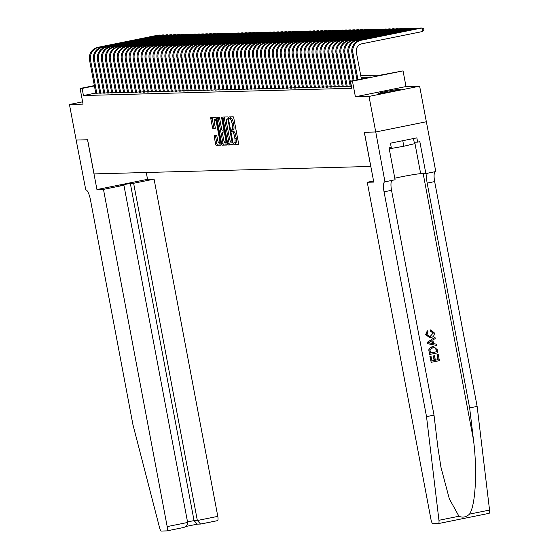 <?xml version="1.0" encoding="UTF-8"?>
<svg xmlns="http://www.w3.org/2000/svg" width="559" height="559" viewBox="0 0 559 559"><rect width="100%" height="100%" fill="white"/><g stroke="black" fill="none" stroke-linecap="round" stroke-linejoin="round"><path stroke-width="0.84" d="M233.83 143.859L234.284 144.83L238.427 144.718A1.425 0.384 -101.4 0 0 238.448 144.718A1.425 0.384 -101.4 0 0 238.56 143.314L233.809 118.173A1.425 0.384 -101.4 0 0 233.152 116.782L228.994 116.901L228.917 117.879L229.379 118.85L229.91 118.836A4.556 1.23 -101.4 0 1 232.006 123.273L232.404 125.37A4.556 1.23 -101.4 0 1 232.055 129.863A4.556 1.23 -101.4 0 1 231.999 129.87L231.447 129.891L231.37 130.869L231.831 131.84L232.369 131.826A4.556 1.23 -101.4 0 1 234.459 136.263L234.857 138.359A4.556 1.23 -101.4 0 1 234.507 142.852A4.556 1.23 -101.4 0 1 234.452 142.859L233.9 142.873L233.83 143.859M235.178 142.72L235.653 144.55L238.602 144.474M230.238 116.866L230.741 118.578L231.279 118.564L229.91 118.836M232.719 129.73L233.201 131.568L233.732 131.547L232.369 131.826M378.485 93.591A11.306 0.51 -10.7 0 0 390.762 91.648A11.306 0.51 -10.7 0 0 400.265 89.335A11.306 0.51 -10.7 0 0 399.818 89.272A11.306 0.51 -10.7 0 0 387.541 91.222A11.306 0.51 -10.7 0 0 378.045 93.535A11.306 0.51 -10.7 0 0 378.485 93.591M214.383 135.474A1.425 0.384 -101.4 0 0 214.37 135.474A1.425 0.384 -101.4 0 0 214.258 136.878L215.592 143.929A1.425 0.384 -101.4 0 0 216.242 145.319L220.847 145.193A1.425 0.384 -101.4 0 0 220.868 145.193A1.425 0.384 -101.4 0 0 220.98 143.782L216.228 118.648A1.425 0.384 -101.4 0 0 215.571 117.257L210.967 117.383A1.425 0.384 -101.4 0 0 210.953 117.383A1.425 0.384 -101.4 0 0 210.841 118.787L212.448 127.312A1.425 0.384 -101.4 0 0 213.105 128.696L215.075 128.64A1.425 0.384 -101.4 0 0 215.096 128.64A1.425 0.384 -101.4 0 0 215.201 127.235L214.404 123.008A3.808 1.027 -101.4 0 1 214.691 119.256A3.808 1.027 -101.4 0 1 216.494 122.952L219.617 139.505A3.808 1.027 -101.4 0 1 219.331 143.265A3.808 1.027 -101.4 0 1 217.528 139.561L217.011 136.801A1.425 0.384 -101.4 0 0 216.354 135.418L214.383 135.474M95.757 93.039L83.438 95.533L82.096 88.42L80.105 88.469L94.352 85.59M369.017 96.414L419.627 86.177L406.009 86.547L355.398 96.777L369.017 96.414L375.739 131.98L364.37 132.287L373.775 182.087L367.256 182.262L430.975 519.486A4.346 1.174 -101.4 0 0 432.973 523.72L438.403 523.58A4.346 1.174 -101.4 0 0 438.459 523.573A4.346 1.174 -101.4 0 0 438.948 520.296L426.524 416.637L384.047 191.821A10.146 2.746 78.6 0 1 384.823 181.801A10.146 2.746 78.6 0 1 384.948 181.787L375.76 131.98L426.363 121.75L375.739 131.98L364.307 132.287L370.764 166.442L94.052 173.905L87.595 139.757L76.164 140.064L69.449 104.491L83.06 104.121L80.105 88.469M355.398 96.777L352.443 81.125L350.451 81.181L370.973 77.03L361.072 77.296M83.438 95.533L351.8 88.294L350.451 81.181M227.73 143.6A1.425 0.384 -101.4 0 0 228.379 144.991L232.984 144.865A1.425 0.384 -101.4 0 0 233.005 144.865A1.425 0.384 -101.4 0 0 233.11 143.46L228.365 118.319A1.425 0.384 -101.4 0 0 227.709 116.929L223.104 117.055A1.425 0.384 -101.4 0 0 223.083 117.062A1.425 0.384 -101.4 0 0 222.978 118.466L227.73 143.6L229.099 143.328A1.425 0.384 -101.4 0 0 229.749 144.711L233.159 144.62M226.919 145.026L222.314 145.151A1.425 0.384 -101.4 0 1 221.657 143.768L216.906 118.627A1.425 0.384 -101.4 0 1 217.018 117.222A1.425 0.384 -101.4 0 0 217.018 117.222L219.009 117.166A1.425 0.384 -101.4 0 1 219.659 118.55L221.588 128.752A1.425 0.384 -101.4 0 0 222.244 130.135L223.551 130.1A1.425 0.384 -101.4 0 0 223.565 130.1A1.425 0.384 -101.4 0 0 223.677 128.689L221.671 118.075L221.748 117.097L222.216 118.061L227.045 143.621A1.425 0.384 -101.4 0 1 226.94 145.026L226.919 145.026A1.425 0.384 -101.4 0 0 226.94 145.026M82.627 101.829L69.449 104.491M426.349 121.75L419.627 86.177M350.262 86.477L351.471 86.568M346.287 86.589L350.214 86.212M342.311 86.694L346.238 86.317M338.335 86.799L342.262 86.428M334.359 86.911L338.286 86.533M330.383 87.015L334.31 86.638M326.407 87.12L330.334 86.75M322.431 87.232L326.358 86.855M318.455 87.337L322.382 86.959M314.479 87.442L318.406 87.071M310.504 87.553L314.431 87.176M306.528 87.658L310.455 87.281M302.552 87.77L306.479 87.393M298.576 87.875L302.503 87.497M294.6 87.98L298.527 87.602M290.624 88.091L294.551 87.714M286.648 88.196L290.575 87.819M282.672 88.301L286.599 87.924M278.696 88.413L282.623 88.036M274.721 88.518L278.648 88.14M270.752 88.622L274.672 88.252M266.776 88.734L270.696 88.357M262.8 88.839L266.72 88.462M258.824 88.944L262.744 88.574M254.848 89.056L258.768 88.678M250.872 89.16L254.792 88.783M246.896 89.265L250.816 88.895M242.92 89.377L246.84 89M238.945 89.482L242.865 89.105M234.969 89.587L238.889 89.216M230.993 89.699L234.913 89.321M227.017 89.803L230.937 89.426M223.041 89.908L226.961 89.538M219.065 90.02L222.992 89.643M215.089 90.125L219.016 89.747M211.113 90.237L215.04 89.859M207.137 90.341L211.064 89.964M203.162 90.446L207.089 90.069M199.186 90.558L203.113 90.181M195.21 90.663L199.137 90.285M191.234 90.768L195.161 90.39M187.258 90.879L191.185 90.502M183.282 90.984L187.209 90.607M179.306 91.089L183.233 90.719M175.33 91.201L179.257 90.824M171.354 91.306L175.281 90.928M167.379 91.41L171.306 91.04M163.403 91.522L167.33 91.145M159.427 91.627L163.354 91.25M155.451 91.732L159.378 91.362M151.475 91.844L155.402 91.466M147.499 91.949L151.426 91.571M143.523 92.053L147.45 91.683M139.547 92.165L143.474 91.788M135.571 92.27L139.498 91.893M131.596 92.375L135.523 92.004M127.62 92.487L131.547 92.109M123.644 92.591L127.571 92.214M119.668 92.703L123.595 92.326M115.692 92.808L119.619 92.431M111.716 92.913L115.643 92.535M107.74 93.025L111.667 92.647M103.764 93.129L107.691 92.752M99.788 93.234L103.715 92.864M99.74 92.969L95.813 93.346M360.751 75.626L380.546 75.095L403.053 70.895L352.443 81.125M406.009 86.547L403.053 70.895M94.415 85.925L82.096 88.42M234.563 142.838L235.821 142.587A4.556 1.23 -101.4 0 0 235.877 142.58A4.556 1.23 -101.4 0 0 236.226 138.08L234.857 138.359M233.732 131.547A4.556 1.23 -101.4 0 1 235.828 135.984L236.226 138.08M232.111 129.849L233.369 129.597A4.556 1.23 -101.4 0 0 233.424 129.59A4.556 1.23 -101.4 0 0 233.767 125.09L232.404 125.37M231.279 118.564A4.556 1.23 -101.4 0 1 233.376 122.994L233.767 125.09M224.299 117.027A1.425 0.384 -101.4 0 0 224.348 118.187L229.099 143.328M232.188 142.922L228.107 119.871L227.646 118.899L227.087 118.913A4.556 1.23 -101.4 0 0 227.024 118.92A4.556 1.23 -101.4 0 0 226.681 123.42L229.532 138.499A4.556 1.23 -101.4 0 0 231.622 142.936L232.216 142.915M227.087 118.913L228.421 118.641A4.556 1.23 -101.4 0 0 228.393 118.641A4.556 1.23 -101.4 0 0 228.338 118.662M227.094 144.781L222.314 145.151M218.234 117.187A1.425 0.384 -101.4 0 0 218.276 118.347L223.027 143.488A1.425 0.384 -101.4 0 0 223.684 144.879M223.586 139.331A3.808 1.027 -101.4 0 0 225.382 143.027A3.808 1.027 -101.4 0 0 225.675 139.275L224.571 133.44A1.425 0.384 -101.4 0 0 223.921 132.057L222.608 132.092A1.425 0.384 -101.4 0 0 222.594 132.092A1.425 0.384 -101.4 0 0 222.482 133.496L223.586 139.331M225.382 143.027L226.751 142.755A3.808 1.027 -101.4 0 0 226.87 142.699M222.594 132.092L223.963 131.812A1.425 0.384 -101.4 0 0 223.942 131.819A1.425 0.384 -101.4 0 1 223.977 131.812L224.809 131.791M219.331 143.265L220.7 142.985A3.808 1.027 -101.4 0 0 220.819 142.936M216.298 119.018A3.808 1.027 -101.4 0 0 216.06 118.976L214.691 119.256M212.161 117.348A1.425 0.384 -101.4 0 0 212.21 118.515L213.817 127.033A1.425 0.384 -101.4 0 0 214.474 128.423L215.25 128.402M215.578 135.439A1.425 0.384 -101.4 0 0 215.627 136.599L216.962 143.656A1.425 0.384 -101.4 0 0 217.612 145.04L221.022 144.949M361.387 78.973L356.349 52.294A7.246 6.967 -91.5 0 1 361.841 43.798L422.639 31.507L421.968 27.95L361.17 40.241A10.873 10.453 88.5 0 0 352.925 52.986L357.963 79.657M422.639 31.507L423.918 30.088L423.645 28.663L420.969 27.978L360.171 40.269A10.873 10.453 88.5 0 0 351.932 53.014L357.005 79.853M389.239 148.82L403.822 146.241L414.464 143.712L413.485 138.534M402.773 140.7L403.822 146.241M438.214 354.427L439.395 360.66L431.192 362.323L430.053 356.3L430.996 356.111L431.904 360.925L434.434 360.415L433.581 355.929L434.532 355.734L435.377 360.227L438.221 359.647L437.271 354.616L438.039 354.427A18.88 0.859 -10.7 0 0 437.033 354.623L437.983 359.654A18.88 0.859 -10.7 0 0 435.37 360.171M434.532 355.734L434.217 355.748A18.88 0.859 -10.7 0 0 433.267 355.936L434.119 360.422A18.88 0.859 -10.7 0 0 431.897 360.883M430.996 356.111L430.758 356.118A18.88 0.859 -10.7 0 0 429.871 356.307L431.192 362.323M433.225 346.496L432.114 346.622L429.109 348.634L428.795 349.997L429.522 354.448L428.984 349.99L429.333 348.627L432.435 346.615L433.539 346.482L437.327 349.724L437.907 352.785L429.696 354.441M433.316 333.129L430.814 331.152L430.556 329.901L430.507 331.159L433.085 333.136L430.171 336.448L433.085 333.136M425.832 334.548L427.307 330.781L425.658 334.555L429.752 337.762L425.658 334.555M426.524 416.637L434.015 415.12L437.823 446.907L440.932 467.163L449.331 498.838L458.96 516.25C462.621 517.886 466.15 517.173 469.539 514.112C475.611 505.147 477.456 470.014 473.452 439.702L469.644 407.916L427.167 183.107A10.146 2.746 78.6 0 1 427.684 173.185M434.979 337.273L427.23 342.332L427.488 343.687L436.516 345.413L427.663 343.68L427.411 342.325L434.979 337.273L435.216 338.551L432.876 340.033L433.56 343.673L436.272 344.134L436.516 345.413M469.644 407.916L477.134 406.407L434.657 181.591A10.146 2.746 78.6 0 1 435.175 171.669M392.055 180.389A10.146 2.746 78.6 0 0 391.538 190.312L434.015 415.12M469.539 514.112L489.551 510.067L477.134 406.407M385.165 181.78L395.087 179.774L389.064 147.904L391.251 147.464L390.441 143.195L416.839 137.856L417.65 142.126L419.837 141.679L425.86 173.556L435.775 171.55L426.363 121.75M367.256 182.262L373.573 180.99M394.787 178.216A16.309 0.741 169.3 0 1 420.668 173.695L425.86 173.556M489.551 510.067A4.346 1.174 78.6 0 1 489.062 513.337A4.346 1.174 78.6 0 1 489.013 513.344L438.508 523.552M414.184 142.217L417.65 142.126M427.593 330.774L428.068 331.927L426.79 334.415L429.647 336.539L430.493 336.441M430.856 329.894L434.245 332.822C434.518 335.491 433.344 337.098 430.723 337.643L429.752 337.762M430.109 343.086L432.547 343.505L431.995 340.592L428.487 342.814L430.109 343.086M431.716 340.766L432.219 343.45M436.733 351.772L435.44 348.11L433.714 347.691L432.645 347.824L429.997 349.871L430.416 353.043L436.495 351.779A18.88 0.859 -10.7 0 0 430.409 353.002M436.397 350.011L436.495 351.779M435.44 348.11L436.16 350.018M103.471 189.382L167.183 526.606L187.635 522.469L123.916 185.246L103.471 189.382L96.945 189.557L87.539 139.757L76.15 140.064L85.779 189.857A10.146 2.746 -101.4 0 1 90.439 199.745L132.916 424.56L159.601 527.836A4.346 1.174 -101.4 0 0 161.376 531.05L166.799 530.903A4.346 1.174 -101.4 0 0 166.855 530.896A4.346 1.174 -101.4 0 0 167.183 526.606M146.262 172.493L147.555 179.327L96.945 189.557M147.555 179.327L154.074 179.146L133.629 183.282L130.324 183.373L120.618 185.336L123.916 185.246M133.629 183.282L197.348 520.506L217.793 516.369A4.346 1.174 78.6 0 1 217.465 520.667A4.346 1.174 78.6 0 1 217.409 520.674L200.569 524.049L197.348 520.506L194.043 520.597L130.324 183.373M154.074 179.146L217.793 516.369M200.569 524.049L197.271 524.139L194.043 520.597L187.531 521.91M187.635 522.469C187.782 525.097 186.287 526.809 183.142 527.598L166.855 530.896M418.083 28.558L417.992 28.055L357.194 40.353A10.873 10.453 88.5 0 0 348.949 53.098L354.12 80.44M418.824 28.411L416.993 28.083L356.195 40.381A10.873 10.453 88.5 0 0 347.957 53.126L353.155 80.636M414.107 28.67L414.016 28.167L353.218 40.458A10.873 10.453 88.5 0 0 344.973 53.203L351.276 86.568M414.848 28.516L413.017 28.195L352.219 40.486A10.873 10.453 88.5 0 0 343.981 53.231L350.283 86.596M410.131 28.775L410.04 28.271L349.242 40.562A10.873 10.453 88.5 0 0 340.997 53.308L347.3 86.68M410.872 28.628L409.041 28.299L348.25 40.59A10.873 10.453 88.5 0 0 340.005 53.336L346.307 86.701M406.155 28.879L406.065 28.376L345.266 40.674A10.873 10.453 88.5 0 0 337.021 53.419L343.331 86.785M406.896 28.733L405.065 28.404L344.274 40.702A10.873 10.453 88.5 0 0 336.029 53.447L342.332 86.813M402.18 28.991L402.089 28.488L341.29 40.779A10.873 10.453 88.5 0 0 333.045 53.524L339.355 86.89M402.92 28.837L401.096 28.516L340.298 40.807A10.873 10.453 88.5 0 0 332.053 53.552L338.356 86.918M398.204 29.096L398.113 28.593L337.315 40.884A10.873 10.453 88.5 0 0 329.069 53.636L335.379 87.001M398.944 28.949L397.121 28.621L336.322 40.912A10.873 10.453 88.5 0 0 328.077 53.657L334.38 87.029M394.228 29.201L394.137 28.698L333.339 40.996A10.873 10.453 88.5 0 0 325.093 53.741L331.403 87.106M394.968 29.054L393.145 28.726L332.346 41.024A10.873 10.453 88.5 0 0 324.101 53.769L330.404 87.134M390.252 29.313L390.161 28.809L329.363 41.1A10.873 10.453 88.5 0 0 321.118 53.846L327.427 87.211M390.993 29.159L389.169 28.837L328.371 41.128A10.873 10.453 88.5 0 0 320.125 53.874L326.428 87.239M386.276 29.417L386.185 28.914L325.387 41.205A10.873 10.453 88.5 0 0 317.142 53.957L323.451 87.323M387.017 29.271L385.193 28.942L324.395 41.233A10.873 10.453 88.5 0 0 316.149 53.978L322.452 87.351M382.3 29.529L382.209 29.019L321.411 41.317A10.873 10.453 88.5 0 0 313.166 54.062L319.475 87.428M383.041 29.375L381.217 29.047L320.419 41.345A10.873 10.453 88.5 0 0 312.174 54.09L318.476 87.456M378.331 29.634L378.233 29.131L317.435 41.422A10.873 10.453 88.5 0 0 309.19 54.167L315.5 87.532M379.065 29.487L377.241 29.159L316.443 41.45A10.873 10.453 88.5 0 0 308.198 54.195L314.5 87.56M374.355 29.739L374.257 29.236L313.459 41.534A10.873 10.453 88.5 0 0 305.214 54.279L311.524 87.644M375.089 29.592L373.265 29.264L312.467 41.555A10.873 10.453 88.5 0 0 304.222 54.3L310.524 87.672M370.379 29.851L370.282 29.348L309.483 41.639A10.873 10.453 88.5 0 0 301.238 54.384L307.548 87.749M371.113 29.697L369.289 29.368L308.491 41.666A10.873 10.453 88.5 0 0 300.246 54.412L306.549 87.777M366.404 29.955L366.306 29.452L305.507 41.743A10.873 10.453 88.5 0 0 297.262 54.489L303.572 87.854M367.137 29.809L365.313 29.48L304.515 41.771A10.873 10.453 88.5 0 0 296.27 54.516L302.573 87.882M362.428 30.06L362.33 29.557L301.532 41.855A10.873 10.453 88.5 0 0 293.286 54.6L299.596 87.966M363.161 29.913L361.338 29.585L300.539 41.876A10.873 10.453 88.5 0 0 292.294 54.621L298.604 87.994M358.452 30.172L358.354 29.669L297.556 41.96A10.873 10.453 88.5 0 0 289.317 54.705L295.62 88.07M359.185 30.018L357.362 29.69L296.563 41.988A10.873 10.453 88.5 0 0 288.318 54.733L294.628 88.098M354.476 30.277L354.378 29.774L293.58 42.065A10.873 10.453 88.5 0 0 285.342 54.81L291.644 88.182M355.21 30.13L353.386 29.802L292.588 42.093A10.873 10.453 88.5 0 0 284.342 54.838L290.652 88.203M350.5 30.382L350.402 29.879L289.604 42.177A10.873 10.453 88.5 0 0 281.366 54.922L287.668 88.287M351.234 30.235L349.41 29.906L288.612 42.198A10.873 10.453 88.5 0 0 280.366 54.95L286.676 88.315M346.524 30.493L346.426 29.99L285.628 42.281A10.873 10.453 88.5 0 0 277.39 55.027L283.692 88.392M347.258 30.34L345.434 30.011L284.636 42.309A10.873 10.453 88.5 0 0 276.391 55.055L282.7 88.42M342.548 30.598L342.45 30.095L281.652 42.386A10.873 10.453 88.5 0 0 273.414 55.131L279.717 88.504M343.282 30.452L341.458 30.123L280.66 42.414A10.873 10.453 88.5 0 0 272.415 55.159L278.724 88.525M338.572 30.703L338.474 30.2L277.676 42.498A10.873 10.453 88.5 0 0 269.438 55.243L275.741 88.608M339.306 30.556L337.482 30.228L276.684 42.519A10.873 10.453 88.5 0 0 268.439 55.271L274.748 88.636M334.596 30.815L334.499 30.312L273.7 42.603A10.873 10.453 88.5 0 0 265.462 55.348L271.765 88.713M335.33 30.661L333.506 30.34L272.708 42.631A10.873 10.453 88.5 0 0 264.463 55.376L270.773 88.741M330.621 30.92L330.523 30.417L269.724 42.708A10.873 10.453 88.5 0 0 261.486 55.453L267.789 88.825M331.354 30.773L329.531 30.445L268.732 42.736A10.873 10.453 88.5 0 0 260.487 55.481L266.797 88.846M326.645 31.024L326.547 30.521L265.749 42.819A10.873 10.453 88.5 0 0 257.51 55.565L263.813 88.93M327.378 30.878L325.555 30.549L264.756 42.847A10.873 10.453 88.5 0 0 256.511 55.593L262.821 88.958M322.669 31.136L322.571 30.633L261.773 42.924A10.873 10.453 88.5 0 0 253.534 55.669L259.837 89.035M323.402 30.983L321.579 30.661L260.78 42.952A10.873 10.453 88.5 0 0 252.535 55.697L258.845 89.063M318.693 31.241L318.595 30.738L257.797 43.029A10.873 10.453 88.5 0 0 249.559 55.774L255.861 89.147M319.427 31.094L317.603 30.766L256.805 43.057A10.873 10.453 88.5 0 0 248.559 55.802L254.869 89.167M314.717 31.346L314.619 30.843L253.821 43.141A10.873 10.453 88.5 0 0 245.583 55.886L251.885 89.251M315.451 31.199L313.627 30.871L252.829 43.169A10.873 10.453 88.5 0 0 244.59 55.914L250.893 89.279M310.741 31.458L310.643 30.955L249.845 43.246A10.873 10.453 88.5 0 0 241.607 55.991L247.91 89.356M311.475 31.304L309.651 30.983L248.853 43.274A10.873 10.453 88.5 0 0 240.615 56.019L246.917 89.384M306.765 31.563L306.667 31.059L245.869 43.35A10.873 10.453 88.5 0 0 237.631 56.103L243.934 89.468M307.499 31.416L305.675 31.087L244.877 43.378A10.873 10.453 88.5 0 0 236.639 56.124L242.941 89.496M302.789 31.667L302.692 31.164L241.893 43.462A10.873 10.453 88.5 0 0 233.655 56.207L239.958 89.573M303.523 31.521L301.699 31.192L240.901 43.49A10.873 10.453 88.5 0 0 232.663 56.235L238.966 89.601M298.813 31.779L298.716 31.276L237.917 43.567A10.873 10.453 88.5 0 0 229.679 56.312L235.982 89.678M299.547 31.625L297.723 31.304L236.925 43.595A10.873 10.453 88.5 0 0 228.687 56.34L234.99 89.706M294.838 31.884L294.74 31.381L233.941 43.672A10.873 10.453 88.5 0 0 225.703 56.424L232.006 89.789M295.571 31.737L293.748 31.409L232.949 43.7A10.873 10.453 88.5 0 0 224.711 56.445L231.014 89.817M290.862 31.996L290.764 31.486L229.966 43.784A10.873 10.453 88.5 0 0 221.727 56.529L228.03 89.894M291.595 31.842L289.772 31.514L228.973 43.812A10.873 10.453 88.5 0 0 220.735 56.557L227.038 89.922M286.886 32.101L286.788 31.597L225.99 43.888A10.873 10.453 88.5 0 0 217.751 56.634L224.054 89.999M287.626 31.954L285.796 31.625L224.998 43.916A10.873 10.453 88.5 0 0 216.759 56.662L223.062 90.027M282.91 32.205L282.812 31.702L222.014 44A10.873 10.453 88.5 0 0 213.776 56.745L220.078 90.111M283.651 32.059L281.82 31.73L221.022 44.021A10.873 10.453 88.5 0 0 212.783 56.766L219.086 90.139M278.934 32.317L278.836 31.814L218.038 44.105A10.873 10.453 88.5 0 0 209.8 56.85L216.102 90.216M279.675 32.163L277.844 31.835L217.046 44.133A10.873 10.453 88.5 0 0 208.807 56.878L215.11 90.244M274.958 32.422L274.86 31.919L214.069 44.21A10.873 10.453 88.5 0 0 205.824 56.955L212.127 90.32M275.699 32.275L273.868 31.947L213.07 44.238A10.873 10.453 88.5 0 0 204.832 56.983L211.134 90.348M270.982 32.527L270.891 32.024L210.093 44.322A10.873 10.453 88.5 0 0 201.848 57.067L208.151 90.432M271.723 32.38L269.892 32.052L209.094 44.343A10.873 10.453 88.5 0 0 200.856 57.095L207.158 90.46M267.006 32.639L266.916 32.136L206.117 44.427A10.873 10.453 88.5 0 0 197.872 57.172L204.175 90.537M267.747 32.485L265.916 32.156L205.118 44.454A10.873 10.453 88.5 0 0 196.88 57.2L203.183 90.565M263.03 32.743L262.94 32.24L202.141 44.531A10.873 10.453 88.5 0 0 193.896 57.277L200.199 90.649M263.771 32.597L261.94 32.268L201.142 44.559A10.873 10.453 88.5 0 0 192.904 57.304L199.207 90.67M259.055 32.848L258.964 32.345L198.166 44.643A10.873 10.453 88.5 0 0 189.92 57.388L196.223 90.754M259.795 32.701L257.965 32.373L197.166 44.664A10.873 10.453 88.5 0 0 188.928 57.416L195.231 90.782M255.079 32.96L254.988 32.457L194.19 44.748A10.873 10.453 88.5 0 0 185.944 57.493L192.247 90.858M255.819 32.806L253.989 32.478L193.19 44.776A10.873 10.453 88.5 0 0 184.952 57.521L191.255 90.886M251.103 33.065L251.012 32.562L190.214 44.853A10.873 10.453 88.5 0 0 181.968 57.598L188.271 90.97M251.843 32.918L250.013 32.59L189.215 44.881A10.873 10.453 88.5 0 0 180.976 57.626L187.279 90.991M247.127 33.17L247.036 32.667L186.238 44.965A10.873 10.453 88.5 0 0 177.993 57.71L184.295 91.075M247.868 33.023L246.037 32.695L185.239 44.993A10.873 10.453 88.5 0 0 177 57.738L183.303 91.103M243.151 33.281L243.06 32.778L182.262 45.069A10.873 10.453 88.5 0 0 174.017 57.815L180.319 91.18M243.892 33.128L242.061 32.806L181.263 45.097A10.873 10.453 88.5 0 0 173.024 57.843L179.327 91.208M239.175 33.386L239.084 32.883L178.286 45.174A10.873 10.453 88.5 0 0 170.041 57.919L176.344 91.292M239.916 33.24L238.085 32.911L177.287 45.202A10.873 10.453 88.5 0 0 169.049 57.947L175.351 91.313M235.199 33.491L235.108 32.988L174.31 45.286A10.873 10.453 88.5 0 0 166.065 58.031L172.368 91.397M235.94 33.344L234.109 33.016L173.311 45.314A10.873 10.453 88.5 0 0 165.073 58.059L171.375 91.424M231.223 33.603L231.133 33.1L170.334 45.391A10.873 10.453 88.5 0 0 162.089 58.136L168.399 91.501M231.964 33.449L230.133 33.128L169.342 45.419A10.873 10.453 88.5 0 0 161.097 58.164L167.4 91.529M227.247 33.708L227.157 33.205L166.358 45.496A10.873 10.453 88.5 0 0 158.113 58.248L164.423 91.613M227.988 33.561L226.164 33.233L165.366 45.524A10.873 10.453 88.5 0 0 157.121 58.269L163.424 91.641M223.272 33.813L223.181 33.309L162.383 45.607A10.873 10.453 88.5 0 0 154.137 58.353L160.447 91.718M224.012 33.666L222.189 33.337L161.39 45.635A10.873 10.453 88.5 0 0 153.145 58.381L159.448 91.746M219.296 33.924L219.205 33.421L158.407 45.712A10.873 10.453 88.5 0 0 150.161 58.457L156.471 91.823M220.036 33.771L218.213 33.449L157.414 45.74A10.873 10.453 88.5 0 0 149.169 58.485L155.472 91.851M215.32 34.029L215.229 33.526L154.431 45.817A10.873 10.453 88.5 0 0 146.185 58.569L152.495 91.935M216.06 33.882L214.237 33.554L153.439 45.845A10.873 10.453 88.5 0 0 145.193 58.59L151.496 91.962M211.344 34.134L211.253 33.631L150.455 45.929A10.873 10.453 88.5 0 0 142.21 58.674L148.519 92.039M212.085 33.987L210.261 33.659L149.463 45.957A10.873 10.453 88.5 0 0 141.217 58.702L147.52 92.067M207.368 34.246L207.277 33.743L146.479 46.034A10.873 10.453 88.5 0 0 138.234 58.779L144.543 92.144M208.109 34.099L206.285 33.771L145.487 46.062A10.873 10.453 88.5 0 0 137.241 58.807L143.544 92.172M203.392 34.351L203.301 33.847L142.503 46.145A10.873 10.453 88.5 0 0 134.258 58.891L140.568 92.256M204.133 34.204L202.309 33.875L141.511 46.166A10.873 10.453 88.5 0 0 133.266 58.912L139.568 92.284M199.423 34.462L199.325 33.959L138.527 46.25A10.873 10.453 88.5 0 0 130.282 58.995L136.592 92.361M200.157 34.309L198.333 33.98L137.535 46.278A10.873 10.453 88.5 0 0 129.29 59.023L135.592 92.389M195.447 34.567L195.35 34.064L134.551 46.355A10.873 10.453 88.5 0 0 126.306 59.1L132.616 92.466M196.181 34.42L194.357 34.092L133.559 46.383A10.873 10.453 88.5 0 0 125.314 59.128L131.617 92.494M191.471 34.672L191.374 34.169L130.575 46.467A10.873 10.453 88.5 0 0 122.33 59.212L128.64 92.577M192.205 34.525L190.381 34.197L129.583 46.488A10.873 10.453 88.5 0 0 121.338 59.233L127.641 92.605M187.496 34.784L187.398 34.281L126.6 46.572A10.873 10.453 88.5 0 0 118.354 59.317L124.664 92.682M188.229 34.63L186.406 34.302L125.607 46.6A10.873 10.453 88.5 0 0 117.362 59.345L123.672 92.71M183.52 34.889L183.422 34.385L122.624 46.676A10.873 10.453 88.5 0 0 114.378 59.422L120.688 92.794M184.253 34.742L182.43 34.413L121.631 46.704A10.873 10.453 88.5 0 0 113.386 59.45L119.696 92.815M179.544 34.993L179.446 34.49L118.648 46.788A10.873 10.453 88.5 0 0 110.409 59.534L116.712 92.899M180.278 34.847L178.454 34.518L117.656 46.809A10.873 10.453 88.5 0 0 109.41 59.561L115.72 92.927M175.568 35.105L175.47 34.602L114.672 46.893A10.873 10.453 88.5 0 0 106.434 59.638L112.736 93.004M176.302 34.951L174.478 34.623L113.68 46.921A10.873 10.453 88.5 0 0 105.434 59.666L111.744 93.032M171.592 35.21L171.494 34.707L110.696 46.998A10.873 10.453 88.5 0 0 102.458 59.743L108.76 93.115M172.326 35.063L170.502 34.735L109.704 47.026A10.873 10.453 88.5 0 0 101.458 59.771L107.768 93.136M167.616 35.315L167.518 34.812L106.72 47.11A10.873 10.453 88.5 0 0 98.482 59.855L104.785 93.22M168.35 35.168L166.526 34.84L105.728 47.131A10.873 10.453 88.5 0 0 97.483 59.883L103.792 93.248M163.64 35.427L163.542 34.924L102.744 47.215A10.873 10.453 88.5 0 0 94.506 59.96L100.809 93.325M164.374 35.273L162.55 34.944L101.752 47.242A10.873 10.453 88.5 0 0 93.507 59.988L99.816 93.353M159.664 35.531L159.567 35.028L98.768 47.319A10.873 10.453 88.5 0 0 90.53 60.065L96.833 93.437M160.398 35.385L158.574 35.056L97.776 47.347A10.873 10.453 88.5 0 0 89.531 60.093L95.841 93.458M235.653 144.55L234.284 144.83M230.741 118.578L229.379 118.85M233.201 131.568L231.831 131.84M235.828 135.984L234.459 136.263M233.376 122.994L232.006 123.273M224.348 118.187L222.978 118.466M229.749 144.711L228.379 144.991M232.803 141.832L232.278 141.937M228.638 119.759L228.107 119.871M228.442 118.739L227.646 118.899M223.027 143.488L221.657 143.768M218.276 118.347L216.906 118.627M224.201 128.584L223.677 128.689M222.196 117.97L221.671 118.075M226.206 139.163L225.675 139.275M225.102 133.335L224.571 133.44M224.823 131.868L223.921 132.057M223.977 131.812L222.608 132.092M220.148 139.401L219.617 139.505M217.018 122.847L216.494 122.952M214.474 128.423L213.105 128.696M213.817 127.033L212.448 127.312M212.21 118.515L210.841 118.787M217.612 145.04L216.242 145.319M216.962 143.656L215.592 143.929M215.627 136.599L214.258 136.878M352.925 52.986L351.932 53.014M361.17 40.241L360.171 40.269M473.452 439.702L423.177 173.625M427.167 183.107L434.657 181.591M391.538 190.312L384.047 191.821M438.948 520.296L458.96 516.25M414.722 142.203L420.668 173.695M197.425 524.132L185.861 526.473M183.142 527.598L166.91 530.882M348.949 53.098L347.957 53.126M357.194 40.353L356.195 40.381M344.973 53.203L343.981 53.231M353.218 40.458L352.219 40.486M340.997 53.308L340.005 53.336M349.242 40.562L348.25 40.59M337.021 53.419L336.029 53.447M345.266 40.674L344.274 40.702M333.045 53.524L332.053 53.552M341.29 40.779L340.298 40.807M329.069 53.636L328.077 53.657M337.315 40.884L336.322 40.912M325.093 53.741L324.101 53.769M333.339 40.996L332.346 41.024M321.118 53.846L320.125 53.874M329.363 41.1L328.371 41.128M317.142 53.957L316.149 53.978M325.387 41.205L324.395 41.233M313.166 54.062L312.174 54.09M321.411 41.317L320.419 41.345M309.19 54.167L308.198 54.195M317.435 41.422L316.443 41.45M305.214 54.279L304.222 54.3M313.459 41.534L312.467 41.555M301.238 54.384L300.246 54.412M309.483 41.639L308.491 41.666M297.262 54.489L296.27 54.516M305.507 41.743L304.515 41.771M293.286 54.6L292.294 54.621M301.532 41.855L300.539 41.876M289.317 54.705L288.318 54.733M297.556 41.96L296.563 41.988M285.342 54.81L284.342 54.838M293.58 42.065L292.588 42.093M281.366 54.922L280.366 54.95M289.604 42.177L288.612 42.198M277.39 55.027L276.391 55.055M285.628 42.281L284.636 42.309M273.414 55.131L272.415 55.159M281.652 42.386L280.66 42.414M269.438 55.243L268.439 55.271M277.676 42.498L276.684 42.519M265.462 55.348L264.463 55.376M273.7 42.603L272.708 42.631M261.486 55.453L260.487 55.481M269.724 42.708L268.732 42.736M257.51 55.565L256.511 55.593M265.749 42.819L264.756 42.847M253.534 55.669L252.535 55.697M261.773 42.924L260.78 42.952M249.559 55.774L248.559 55.802M257.797 43.029L256.805 43.057M245.583 55.886L244.59 55.914M253.821 43.141L252.829 43.169M241.607 55.991L240.615 56.019M249.845 43.246L248.853 43.274M237.631 56.103L236.639 56.124M245.869 43.35L244.877 43.378M233.655 56.207L232.663 56.235M241.893 43.462L240.901 43.49M229.679 56.312L228.687 56.34M237.917 43.567L236.925 43.595M225.703 56.424L224.711 56.445M233.941 43.672L232.949 43.7M221.727 56.529L220.735 56.557M229.966 43.784L228.973 43.812M217.751 56.634L216.759 56.662M225.99 43.888L224.998 43.916M213.776 56.745L212.783 56.766M222.014 44L221.022 44.021M209.8 56.85L208.807 56.878M218.038 44.105L217.046 44.133M205.824 56.955L204.832 56.983M214.069 44.21L213.07 44.238M201.848 57.067L200.856 57.095M210.093 44.322L209.094 44.343M197.872 57.172L196.88 57.2M206.117 44.427L205.118 44.454M193.896 57.277L192.904 57.304M202.141 44.531L201.142 44.559M189.92 57.388L188.928 57.416M198.166 44.643L197.166 44.664M185.944 57.493L184.952 57.521M194.19 44.748L193.19 44.776M181.968 57.598L180.976 57.626M190.214 44.853L189.215 44.881M177.993 57.71L177 57.738M186.238 44.965L185.239 44.993M174.017 57.815L173.024 57.843M182.262 45.069L181.263 45.097M170.041 57.919L169.049 57.947M178.286 45.174L177.287 45.202M166.065 58.031L165.073 58.059M174.31 45.286L173.311 45.314M162.089 58.136L161.097 58.164M170.334 45.391L169.342 45.419M158.113 58.248L157.121 58.269M166.358 45.496L165.366 45.524M154.137 58.353L153.145 58.381M162.383 45.607L161.39 45.635M150.161 58.457L149.169 58.485M158.407 45.712L157.414 45.74M146.185 58.569L145.193 58.59M154.431 45.817L153.439 45.845M142.21 58.674L141.217 58.702M150.455 45.929L149.463 45.957M138.234 58.779L137.241 58.807M146.479 46.034L145.487 46.062M134.258 58.891L133.266 58.912M142.503 46.145L141.511 46.166M130.282 58.995L129.29 59.023M138.527 46.25L137.535 46.278M126.306 59.1L125.314 59.128M134.551 46.355L133.559 46.383M122.33 59.212L121.338 59.233M130.575 46.467L129.583 46.488M118.354 59.317L117.362 59.345M126.6 46.572L125.607 46.6M114.378 59.422L113.386 59.45M122.624 46.676L121.631 46.704M110.409 59.534L109.41 59.561M118.648 46.788L117.656 46.809M106.434 59.638L105.434 59.666M114.672 46.893L113.68 46.921M102.458 59.743L101.458 59.771M110.696 46.998L109.704 47.026M98.482 59.855L97.483 59.883M106.72 47.11L105.728 47.131M94.506 59.96L93.507 59.988M102.744 47.215L101.752 47.242M90.53 60.065L89.531 60.093M98.768 47.319L97.776 47.347M235.877 142.58L234.507 142.852M233.424 129.59L232.055 129.863M228.393 118.641L227.024 118.92M438.459 523.573L489.062 513.337M217.465 520.667L200.926 524.007M185.847 526.48L197.453 524.132"/></g></svg>
